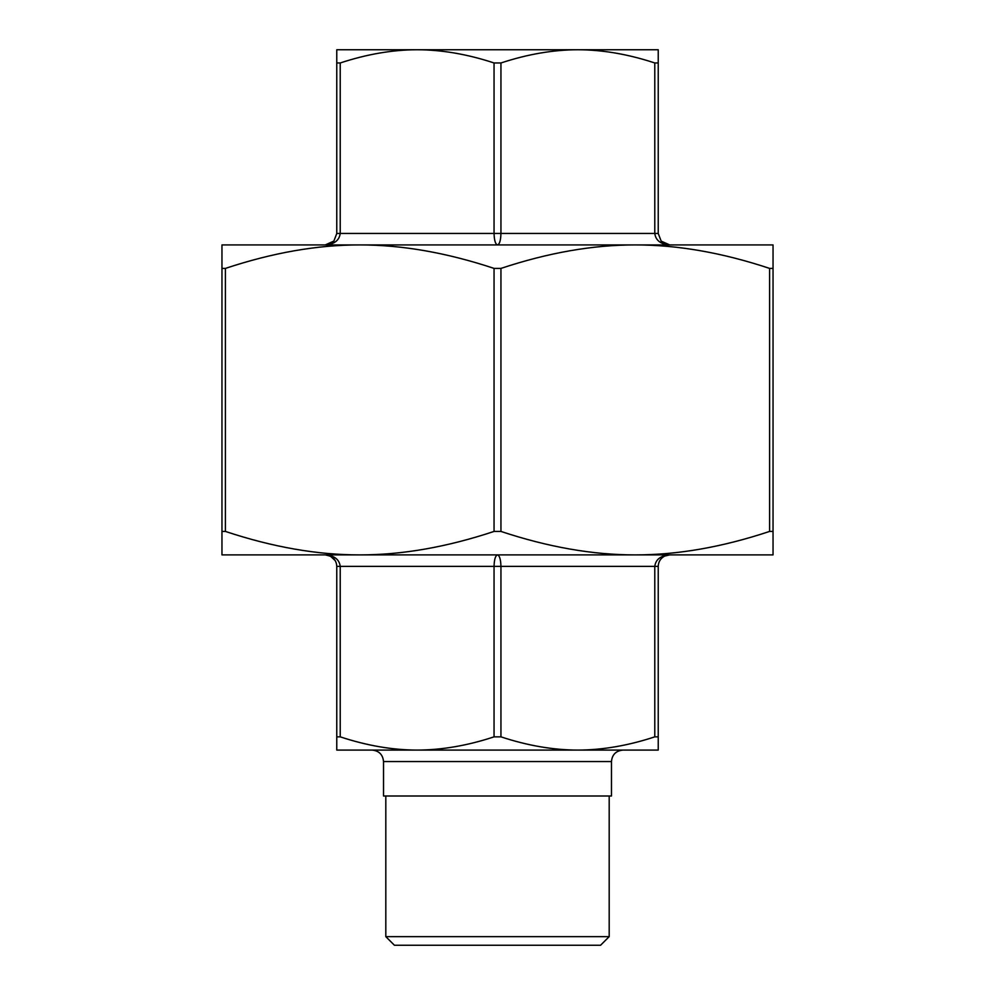 <?xml version="1.0" encoding="UTF-8"?>
<svg xmlns="http://www.w3.org/2000/svg" width="995" height="995" viewBox="0 0 995 995"><rect width="100%" height="100%" fill="white"/><g stroke="black" fill="none" stroke-linecap="round" stroke-linejoin="round"><path stroke-width="1.49" d="M221.96 268.401L221.96 244.919L773.04 244.919L773.04 554.899L221.96 554.899L221.96 531.429L225.405 531.429C272.667 547.126 317.442 554.949 359.73 554.899C402.017 554.949 446.792 547.126 494.055 531.429L500.945 531.429C548.208 547.126 592.983 554.949 635.27 554.899C677.558 554.949 722.333 547.126 769.595 531.429L773.04 531.429L773.04 268.401L769.595 268.401C722.333 252.705 677.558 244.882 635.27 244.919C592.983 244.882 548.208 252.705 500.945 268.401L494.055 268.401C446.792 252.705 402.017 244.882 359.73 244.919C317.442 244.882 272.667 252.705 225.405 268.401L221.96 268.401L221.96 531.429M336.77 62.971L336.77 49.75L417.129 49.75C392.416 49.8 366.769 54.215 340.215 62.971L336.77 62.971L336.77 233.489L333.86 241.076L325.29 244.919L328.984 244.31M325.427 244.919L325.29 244.919C334.332 244.223 339.307 240.404 340.215 233.439L336.77 233.464M494.055 62.971C467.501 54.215 441.855 49.8 417.129 49.75L577.871 49.75C553.145 49.8 527.499 54.215 500.945 62.971L494.055 62.971L494.055 233.439C494.266 240.404 495.41 244.223 497.5 244.919C499.589 244.223 500.734 240.404 500.945 233.439L500.945 62.971M654.785 62.971C628.231 54.215 602.584 49.8 577.871 49.75L658.23 49.75L658.23 62.971L654.785 62.971L654.785 233.439C655.693 240.404 660.668 244.223 669.71 244.919L661.165 241.113L658.23 233.439L658.23 62.971M669.71 244.919C664.324 243.775 661.476 242.506 661.165 241.113L661.364 241.325M497.5 554.899C495.41 555.596 494.266 559.426 494.055 566.379L500.945 566.379C500.734 559.426 499.589 555.596 497.5 554.899M494.055 736.847L500.945 736.847C527.499 745.616 553.145 750.019 577.871 750.081L417.129 750.081C441.855 750.019 467.501 745.616 494.055 736.847L494.055 566.379L340.215 566.379C339.307 559.426 334.332 555.596 325.29 554.899L330.253 556.031C334.395 558.232 336.571 561.69 336.77 566.379L336.77 736.847L340.215 736.847C366.769 745.616 392.416 750.019 417.129 750.081L372.043 750.081C379.008 750.752 382.839 754.583 383.523 761.561L383.523 796L611.477 796L611.477 761.561C612.099 754.645 615.93 750.827 622.957 750.081L577.871 750.081C602.584 750.019 628.231 745.616 654.785 736.847L658.23 736.847L658.23 566.379C658.429 561.702 660.593 558.257 664.722 556.043L669.71 554.899C660.668 555.596 655.693 559.426 654.785 566.379L658.23 566.379M372.043 750.081L417.129 750.081L336.77 750.081L336.77 736.847M335.215 560.608L330.253 556.031M325.365 554.899L330.34 556.081M658.23 736.847L658.23 750.081L577.871 750.081M394.43 945.25L600.57 945.25L609.189 936.643L385.811 936.643L394.43 945.25M385.811 796L385.811 936.643M267.879 554.899L359.73 554.899M225.405 531.429L225.405 268.401M494.055 268.401L494.055 531.429M500.945 531.429L500.945 268.401M769.595 268.401L769.595 531.429M658.23 233.439L340.215 233.439L340.215 62.971M500.945 736.847L500.945 566.379L654.785 566.379L654.785 736.847M340.215 736.847L340.215 566.379L336.77 566.379M383.523 761.561L611.477 761.561M332.915 242.034L331.086 243.352M333.86 241.088C333.561 242.481 330.701 243.763 325.29 244.919M333.86 558.742C333.561 557.337 330.701 556.068 325.29 554.899M664.635 556.093L669.635 554.899M609.189 796L609.189 936.643"/></g></svg>
